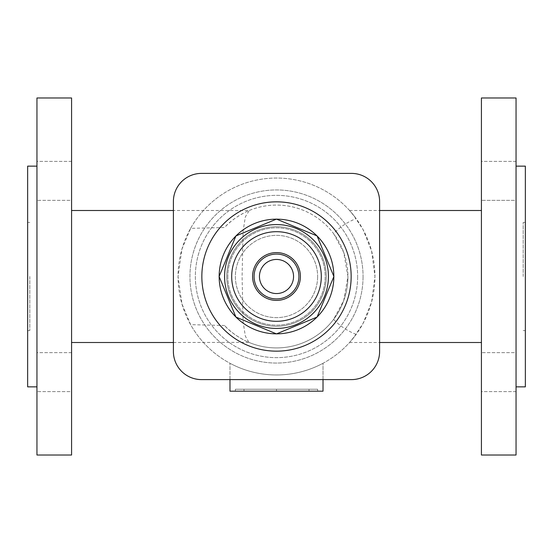 <?xml version="1.0" encoding="UTF-8"?>
<svg xmlns="http://www.w3.org/2000/svg" width="553" height="553" viewBox="0 0 553 553"><rect width="100%" height="100%" fill="white"/><g stroke="black" fill="none" stroke-linecap="round" stroke-linejoin="round"><path stroke-width="0.41" stroke-dasharray="2.77 2.07" d="M356.125 334.406C347.249 330.839 339.742 325.835 333.604 319.378L343.717 300.597L347.906 276.5L343.717 252.403L333.604 233.622C339.742 227.165 347.249 222.161 356.125 218.594L349.565 210.499L353.713 215.407L363.1 229.647L371.609 251.048L374.955 276.5L371.609 301.952L363.1 323.353L353.713 337.593L349.565 342.501L356.125 334.406A98.455 98.455 0 0 1 190.626 324.659L181.937 303.922L178.045 276.5A98.455 98.455 0 0 1 276.5 178.045A98.455 98.455 0 0 1 374.955 276.5A98.455 98.455 0 0 1 276.5 374.955A98.455 98.455 0 0 1 178.045 276.5L181.937 249.078L190.626 228.341L224.539 227.518A71.406 71.406 0 0 1 333.604 233.622M333.604 319.378A71.406 71.406 0 0 1 224.539 325.482C233.947 336.452 250.73 343.226 248.878 342.348L245.332 336.086L243.092 321.694L242.09 276.5L243.092 231.306L245.332 216.914L249.237 210.499L173.393 210.499M173.393 342.501L248.878 342.348A71.406 71.406 0 0 0 347.906 276.5A71.406 71.406 0 0 0 248.878 210.652C250.73 209.774 233.947 216.548 224.539 227.518M323.021 379.607L323.021 363.273A98.455 98.455 0 0 1 229.979 363.273A98.455 98.455 0 0 0 323.021 363.273L323.021 391.185L229.979 391.185L229.979 363.273L229.979 379.607M481.421 276.5L481.421 210.499L481.421 276.5M516.046 161.393L481.421 161.393L481.421 200.345L481.421 161.393L481.421 200.345L481.421 161.393L516.046 161.393L516.046 200.345L481.421 200.345L516.046 200.345L516.046 161.393M516.046 391.607L481.421 391.607L481.421 352.655L481.421 391.607L481.421 352.655L481.421 391.607L516.046 391.607L516.046 352.655L516.046 391.607L516.046 352.655L481.421 352.655L516.046 352.655L516.046 391.607M525.35 386.858L525.35 166.142M523.186 276.5L523.186 222.403L523.186 276.5M516.046 276.5L516.046 166.142L516.046 276.5M71.579 276.5L71.579 342.501L71.579 276.5M224.539 325.482L190.626 324.659M71.579 161.393L36.954 161.393L36.954 200.345L36.954 161.393L36.954 200.345L36.954 161.393L71.579 161.393L71.579 200.345L71.579 161.393L71.579 200.345L36.954 200.345L71.579 200.345L71.579 161.393M71.579 352.655L36.954 352.655L36.954 391.607L36.954 352.655L36.954 391.607L36.954 352.655L71.579 352.655L71.579 391.607L71.579 352.655L71.579 391.607L36.954 391.607L71.579 391.607L71.579 352.655M36.954 276.5L36.954 166.142L36.954 276.5M27.65 166.142L27.65 386.858M29.814 276.5L29.814 330.597L29.814 276.5M276.5 389.243L317.616 389.243L235.384 389.243L276.5 389.243L276.5 391.185L309.009 391.185L276.5 391.185L276.5 389.243L276.5 391.185L243.991 391.185L317.616 391.185L276.5 391.185L276.5 389.243M309.009 391.185L309.009 389.243M243.991 391.185L243.991 389.243M317.616 391.185L317.616 389.243M235.384 391.185L276.5 391.185L235.384 391.185L235.384 389.243M379.607 351.473A28.134 28.134 0 0 1 351.473 379.607L201.527 379.607A28.134 28.134 0 0 1 173.393 351.473L173.393 201.527A28.134 28.134 0 0 1 201.527 173.393L351.473 173.393A28.134 28.134 0 0 1 379.607 201.527L379.607 351.473A28.134 28.134 0 0 1 351.473 379.607A28.134 28.134 0 0 0 379.607 351.473L379.607 201.527A28.134 28.134 0 0 0 351.473 173.393A28.134 28.134 0 0 1 379.607 201.527M36.954 455.022L36.954 97.978M71.579 97.978L71.579 455.022M173.393 351.473A28.134 28.134 0 0 0 201.527 379.607A28.134 28.134 0 0 1 173.393 351.473L173.393 201.527A28.134 28.134 0 0 1 201.527 173.393A28.134 28.134 0 0 0 173.393 201.527M363.058 276.5A86.558 86.558 0 0 1 276.5 363.058A86.558 86.558 0 0 1 189.942 276.5A86.558 86.558 0 0 1 276.5 189.942A86.558 86.558 0 0 1 363.058 276.5A86.558 86.558 0 0 0 276.5 189.942A86.558 86.558 0 0 0 189.942 276.5A86.558 86.558 0 0 0 276.5 363.058A86.558 86.558 0 0 0 363.058 276.5M516.046 97.978L516.046 455.022M481.421 455.022L481.421 97.978M190.626 228.341A98.455 98.455 0 0 1 356.125 218.594M357.646 276.5A81.146 81.146 0 0 1 276.5 357.646A81.146 81.146 0 0 1 195.354 276.5A81.146 81.146 0 0 1 276.5 195.354A81.146 81.146 0 0 1 357.646 276.5A81.146 81.146 0 0 0 276.5 195.354A81.146 81.146 0 0 0 195.354 276.5A81.146 81.146 0 0 0 276.5 357.646A81.146 81.146 0 0 0 357.646 276.5M351.473 379.607L201.527 379.607M201.527 173.393L351.473 173.393M351.155 276.5A74.655 74.655 0 0 0 276.5 201.845A74.655 74.655 0 0 0 201.845 276.5A74.655 74.655 0 0 0 276.5 351.155A74.655 74.655 0 0 0 351.155 276.5M326.27 276.5A49.77 49.77 0 0 0 276.5 226.73A49.77 49.77 0 0 0 226.73 276.5A49.77 49.77 0 0 0 276.5 326.27A49.77 49.77 0 0 0 326.27 276.5A49.77 49.77 0 0 0 276.5 226.73A49.77 49.77 0 0 0 226.73 276.5A49.77 49.77 0 0 0 276.5 326.27A49.77 49.77 0 0 0 326.27 276.5M317.616 276.5A41.116 41.116 0 0 1 276.5 317.616A41.116 41.116 0 0 1 235.384 276.5A41.116 41.116 0 0 1 276.5 235.384A41.116 41.116 0 0 1 317.616 276.5A41.116 41.116 0 0 0 276.5 235.384A41.116 41.116 0 0 0 235.384 276.5A41.116 41.116 0 0 0 276.5 317.616A41.116 41.116 0 0 0 317.616 276.5M227.815 276.5A48.685 48.685 0 0 0 276.5 325.185A48.685 48.685 0 0 0 325.185 276.5A48.685 48.685 0 0 0 276.5 227.815A48.685 48.685 0 0 0 227.815 276.5A48.685 48.685 0 0 0 276.5 325.185A48.685 48.685 0 0 0 325.185 276.5A48.685 48.685 0 0 0 276.5 227.815A48.685 48.685 0 0 0 227.815 276.5M317.076 235.924L333.888 276.5L317.076 317.076L276.5 333.888L235.924 317.076L219.112 276.5L235.924 235.924L276.5 219.112L317.076 235.924M224.566 276.5A51.934 51.934 0 0 0 276.5 328.434A51.934 51.934 0 0 0 328.434 276.5A51.934 51.934 0 0 0 276.5 224.566A51.934 51.934 0 0 0 224.566 276.5M248.878 342.348A71.406 71.406 0 0 0 347.906 276.5M349.565 210.499L379.607 210.499M523.186 222.403L525.35 222.403M27.65 330.597L29.814 330.597M349.565 342.501L379.607 342.501M523.186 330.597L525.35 330.597M27.65 222.403L29.814 222.403"/><path stroke-width="0.83" d="M481.421 97.978L481.421 455.022L516.046 455.022L516.046 97.978L481.421 97.978M516.046 166.142L525.35 166.142L525.35 386.858L516.046 386.858M36.954 97.978L36.954 455.022L71.579 455.022L71.579 97.978L36.954 97.978M36.954 386.858L27.65 386.858L27.65 166.142L36.954 166.142M323.021 379.607L323.021 391.185L229.979 391.185L229.979 379.607M201.527 379.607L351.473 379.607A28.134 28.134 0 0 0 379.607 351.473L379.607 201.527A28.134 28.134 0 0 0 351.473 173.393L201.527 173.393A28.134 28.134 0 0 0 173.393 201.527L173.393 351.473A28.134 28.134 0 0 0 201.527 379.607L351.473 379.607M351.473 173.393L201.527 173.393M173.393 201.527L173.393 351.473M379.607 351.473L379.607 201.527M351.155 276.5A74.655 74.655 0 0 0 276.5 201.845A74.655 74.655 0 0 0 201.845 276.5A74.655 74.655 0 0 0 276.5 351.155A74.655 74.655 0 0 0 351.155 276.5A74.655 74.655 0 0 0 276.5 201.845A74.655 74.655 0 0 0 201.845 276.5A74.655 74.655 0 0 0 276.5 351.155A74.655 74.655 0 0 0 351.155 276.5M219.112 276.5L235.924 317.076L276.5 333.888L317.076 317.076L333.888 276.5L317.076 235.924L276.5 219.112L235.924 235.924L219.112 276.5M224.566 276.5A51.934 51.934 0 0 0 276.5 328.434A51.934 51.934 0 0 0 328.434 276.5A51.934 51.934 0 0 0 276.5 224.566A51.934 51.934 0 0 0 224.566 276.5M298.917 276.5A22.417 22.417 0 0 0 276.5 254.083A22.417 22.417 0 0 0 254.083 276.5A22.417 22.417 0 0 0 276.5 298.917A22.417 22.417 0 0 0 298.917 276.5M293.553 276.5A17.053 17.053 0 0 0 276.5 259.447A17.053 17.053 0 0 0 259.447 276.5A17.053 17.053 0 0 0 276.5 293.553A17.053 17.053 0 0 0 293.553 276.5M333.846 276.396A57.346 57.346 0 0 0 317.125 236.027M316.973 235.875A57.346 57.346 0 0 0 276.604 219.154M276.396 219.154A57.346 57.346 0 0 0 236.027 235.875M235.875 236.027A57.346 57.346 0 0 0 219.154 276.396M219.154 276.604A57.346 57.346 0 0 0 235.875 316.973M236.027 317.125A57.346 57.346 0 0 0 276.396 333.846M276.604 333.846A57.346 57.346 0 0 0 316.973 317.125M317.125 316.973A57.346 57.346 0 0 0 333.846 276.604M231.693 276.5A44.807 44.807 0 0 0 276.5 321.307A44.807 44.807 0 0 0 321.307 276.5A44.807 44.807 0 0 0 276.5 231.693A44.807 44.807 0 0 0 231.693 276.5M276.5 300.403A23.903 23.903 0 0 0 300.403 276.5A23.903 23.903 0 0 0 276.5 252.597A23.903 23.903 0 0 0 252.597 276.5A23.903 23.903 0 0 0 276.5 300.403M379.607 210.499L481.421 210.499M173.393 342.501L71.579 342.501M173.393 210.499L71.579 210.499M379.607 342.501L481.421 342.501"/></g></svg>
